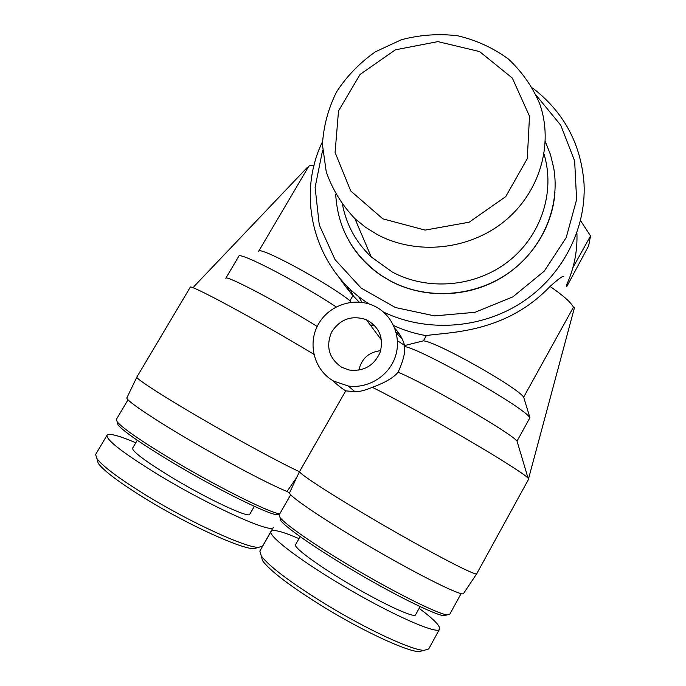 <?xml version="1.0" encoding="UTF-8"?>
<svg xmlns="http://www.w3.org/2000/svg" width="686" height="686" viewBox="0 0 686 686"><rect width="100%" height="100%" fill="white"/><g stroke="black" fill="none" stroke-linecap="round" stroke-linejoin="round"><path stroke-width="1.03" d="M341.619 367.233C329.006 358.358 325.644 346.679 331.544 332.187C340.085 319.067 351.686 314.9 366.333 319.685C379.126 326.742 383.774 337.512 380.276 351.978C374.213 365.681 363.82 371.692 349.08 370.011L341.619 367.233M380.679 350.683C368.836 352.055 361.556 358.555 358.838 370.191M333.679 381.073L348.239 386.004C368.116 388.911 388.893 376.005 395.29 356.78C401.833 337.606 392.975 315.586 375.422 306.599C355.811 296.292 329.374 304.464 318.424 324.118C307.191 343.617 314.137 370.217 333.679 381.073M394.853 328.423C399.569 333.267 402.819 338.978 404.611 345.555L404.277 346.473C405.512 351.901 403.445 360.476 398.077 372.206C393.807 377.574 385.223 382.599 372.318 387.298C365.021 390.394 359.232 391.86 354.945 391.697L345.735 390.857C341.92 388.542 337.461 385.026 332.376 380.31M379.538 337.452L381.013 337.383M398.515 341.414L404.577 345.418M374.282 325.164L370.457 325.233M402.116 338.781L396.311 333.113M399.243 333.79L396.105 332.298M393.627 325.541C404.003 330.318 414.893 333.688 426.306 335.651L423.365 340.848L404.611 345.555M350.495 302.329L349.989 300.717L352.93 295.615L359.147 302.046M404.277 346.473C420.672 348.557 523.958 407.055 529.935 417.714L523.667 397.125L573.453 307.174L574.448 307.697L528.632 478.416L528.04 478.082L517.03 441.115L529.935 417.714M423.365 340.848C435.559 341.251 516.412 386.561 523.667 397.125M398.077 372.206C425.663 383.474 511.173 433.055 517.03 441.115M296.566 477.688L289.518 492.951L287.005 491.459L296.566 477.688L299.482 471.694C282.495 463.993 240.4 441.287 201.881 418.872C163.311 396.431 136.497 379.084 136.831 377.154L136.9 376.991M289.518 492.951C289.346 496.527 327.256 522.003 374.539 549.366C421.821 576.763 462.132 596.546 463.47 593.596L476.693 573.813C475.878 575.974 435.85 555.403 387.907 527.748C339.973 500.12 300.545 474.909 299.482 471.694L345.735 390.857M313.836 354.302C260.174 321.777 189.01 283.378 190.254 287.245L190.202 287.34M372.318 387.298C393.773 397.957 432.18 419.017 465.974 438.731C499.794 458.471 524.31 474.112 528.04 478.082L528.632 479.137L476.693 573.813M346.627 285.693L350.177 292.279M383.337 311.959C425.749 332.453 479.814 329.246 520.803 303.109C561.74 276.887 586.333 229.836 584.043 183.737C581.068 144.034 563.909 112.11 532.568 87.98M322.48 141.693C295.297 197.491 314.651 269.83 369.085 303.958M563.755 276.535C562.94 275.652 558.378 278.962 550.043 286.456C532.516 304.841 511.387 317.807 486.648 325.361C461.086 333.456 434.504 333.868 426.306 335.651M566.465 285.205C574.122 268.38 577.603 250.913 576.909 232.803M349.74 288.763L353.693 296.455M352.93 295.615C348.66 290.718 343.737 284.236 338.138 276.158M550.043 286.456C563.052 295.366 570.855 302.277 573.453 307.174M574.448 307.697L528.632 478.416M307.997 167.573L307.457 167.29L193.975 286.542M322.617 150.174L315.097 187.364L319.282 224.974L335.034 259.625L361.136 288.077L395.359 307.517L434.59 315.912L475.098 312.276L512.905 296.841L544.307 271.09L566.216 237.579L576.609 199.635L574.645 160.961L560.745 125.204L536.426 95.611M314.051 165.377L309.335 165.823L308.563 166.629M287.005 491.459C270.455 484.882 228.85 463.076 190.751 440.781C152.584 418.469 126.155 400.521 126.833 397.906L126.953 397.657M349.989 300.717C326.742 282.272 258.699 245.597 258.639 251.29L308.683 166.415M336.191 306.899C298.153 281.877 238.951 251.308 238.822 256.238L238.745 256.367M317.181 326.476C278.242 302.209 225.617 274.632 225.797 278.259L238.822 256.238M566.85 286.456L588.597 245.931L590.535 235.95L572.879 267.712M362.002 302.346L358.452 296.335M377.42 234.629C416.282 255.389 468.684 250.236 504.133 221.535C539.642 192.886 553.962 144.257 539.753 103.92C532.499 86.719 522.012 71.73 508.309 58.962C493.14 47.891 476.281 40.165 457.742 35.783C438.766 33.503 419.986 34.823 401.396 39.737L375.542 51.716C359.858 62.675 346.876 76.052 336.586 91.855C328.217 108.645 323.5 126.275 322.446 144.755L326.253 171.877C332.367 189.353 341.911 204.917 354.868 218.585L365.569 227.306L377.42 234.629M382.797 218.825L350.735 190.965L335.077 152.438L338.515 110.943L360.039 74.465L395.393 49.812L437.908 41.614L479.583 51.57L512.331 78.067L529.506 116.234L527.285 158.62L505.753 196.59L469.164 222.204L425.131 230.11L382.797 218.825M342.537 204.84C346.499 225.051 356.06 242.415 371.246 256.933L392.238 271.999C427.807 291.173 475.441 287.082 508.275 261.486C541.143 235.924 555.497 191.848 544.024 154.153M580.528 220.575L590.535 235.95M350.357 243.264C358.161 256.092 368.408 266.811 381.107 275.438L390.06 280.848C422.122 298.093 463.659 298.067 496.87 280.325C530.021 262.489 552.504 228.164 554.965 192.303M335.728 194.455C337.675 228.172 352.776 255.123 381.03 275.3L389.991 280.72C425.723 300.005 473.1 297.372 507.631 273.628C542.154 249.858 560.471 207.326 553.765 168.173L550.464 154.573L545.319 141.59M439.597 629.088L428.639 649.05L423.939 650.362C411.643 650.114 367.327 629.679 326.047 604.486C290.641 582.586 269.049 566.379 261.263 555.866L259.857 551.107L271.064 531.496C267.892 535.423 296.412 557.898 338.164 582.92C388.508 613.404 438.834 635.682 439.597 629.088C440.403 626.001 433.586 619.081 419.155 608.319M261.212 555.797L262.515 560.685C270.173 571.069 290.924 586.736 324.77 607.685C364.129 631.755 406.952 651.443 419.146 651.666L423.802 650.397M298.967 538.656C282.349 531.444 273.054 529.06 271.064 531.496M280.154 517.947L280.874 520.7C285.522 527.2 313.365 546.759 348.78 567.879C391.286 593.373 435.173 615.205 444.031 615.728L446.577 615.025M461.095 593.622L449.699 614.373L447.221 614.845C438.277 614.287 393.292 591.855 349.663 565.701C313.305 544.041 284.767 524.061 280.034 517.51L279.133 514.937M295.589 544.598L295.546 544.675C293.462 547.205 315.106 563.54 345.015 581.445C380.044 602.591 415.047 618.875 415.605 614.742L420.106 606.596M147.164 495.901C119.75 479.051 103.02 466.634 96.966 458.668L95.611 454.475L106.965 435.353C106.562 440.352 123.986 453.669 159.246 475.304C212.274 507.443 273.585 534.574 273.371 527.268L262.609 546.09L258.536 547.377C246.24 547.857 191.677 523.126 147.164 495.901M97.026 458.9L98.209 463.333C104.143 471.179 120.204 483.158 146.41 499.288C188.813 525.279 241.669 549.16 253.914 548.671L257.893 547.557M135.802 442.762C118.472 435.43 108.86 432.96 106.965 435.344M117.357 422.362L118.052 424.986C123.814 431.597 141.788 444.022 171.972 462.244C216.827 489.178 268.886 514.834 277.418 514.817L279.356 514.543M279.751 513.848C269.675 512.871 217.402 486.88 172.512 459.954C141.53 441.27 123.103 428.579 117.229 421.89L116.346 419.42M132.638 448.121L132.561 448.258C132.664 451.791 145.818 461.558 172.023 477.567C208.381 499.545 249.747 518.745 249.79 514.2L254.309 506.328M381.493 340.076L366.333 319.685M348.239 386.004L354.945 391.697M190.254 287.245L136.84 377.094M126.833 397.906L136.831 377.154M354.868 218.585L371.246 256.933M261.263 555.866L262.515 560.685M423.939 650.362L419.146 651.666M444.031 615.728L447.221 614.845M280.874 520.7L280.034 517.51M279.065 515.049L290.684 494.735M295.546 544.675L300.134 536.606M96.966 458.668L98.209 463.333M258.536 547.377L253.914 548.671M277.418 514.817L279.545 514.217M118.052 424.986L117.229 421.89M116.243 419.6L128.008 399.792M132.561 448.258L137.277 440.266"/></g></svg>
